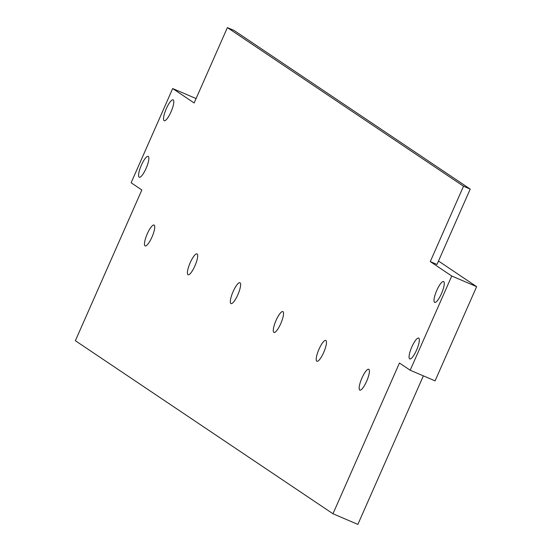 <?xml version="1.0" encoding="UTF-8"?>
<svg xmlns="http://www.w3.org/2000/svg" width="552" height="552" viewBox="0 0 552 552"><rect width="100%" height="100%" fill="white"/><g stroke="black" fill="none" stroke-linecap="round" stroke-linejoin="round"><path stroke-width="0.83" d="M357.862 524.4L423.37 375.864L357.862 524.4L332.966 513.76L399.455 363.016L410.184 370.226L451.743 276.014L430.27 261.593L463.514 186.224L227.383 27.6L194.138 102.976L172.672 88.555L131.121 182.767L141.85 189.978L75.369 340.722L332.966 513.76L75.369 340.722L141.85 189.978L131.121 182.767L172.672 88.555L194.138 102.976L227.383 27.6L463.514 186.224L430.27 261.593L451.743 276.014L476.631 286.654L438.488 261.027L476.631 286.654L451.743 276.014L410.184 370.226L399.455 363.016L332.966 513.76L357.862 524.4M435.079 380.866L476.631 286.654L435.079 380.866L410.184 370.226L435.079 380.866M434.803 302.441L434.562 302.337A11.337 2.794 -66.9 0 0 434.679 302.399A11.337 2.794 -66.9 0 0 441.6 293.312A11.337 2.794 -66.9 0 0 443.704 281.61A11.337 2.794 -66.9 0 0 443.594 281.548A11.337 2.794 -66.9 0 0 436.666 290.628A11.337 2.794 -66.9 0 0 434.562 302.337L434.803 302.441M443.704 281.61A11.337 2.794 113.1 0 1 441.496 293.56A11.337 2.794 113.1 0 1 434.562 302.337A11.337 2.794 113.1 0 1 436.777 290.387A11.337 2.794 113.1 0 1 443.704 281.61M418.775 338.135A11.337 2.794 113.1 0 1 416.567 350.085A11.337 2.794 113.1 0 1 409.632 358.862A11.337 2.794 113.1 0 1 411.84 346.918A11.337 2.794 113.1 0 1 418.775 338.135A11.337 2.794 -66.9 0 0 418.657 338.072A11.337 2.794 -66.9 0 0 411.737 347.16A11.337 2.794 -66.9 0 0 409.632 358.862A11.337 2.794 -66.9 0 0 409.75 358.931A11.337 2.794 -66.9 0 0 416.67 349.844A11.337 2.794 -66.9 0 0 418.775 338.135M173.225 99.919A11.337 2.794 113.1 0 1 171.016 111.863A11.337 2.794 113.1 0 1 164.089 120.64A11.337 2.794 113.1 0 1 166.297 108.696A11.337 2.794 113.1 0 1 173.225 99.919A11.337 2.794 -66.9 0 0 173.114 99.85A11.337 2.794 -66.9 0 0 166.186 108.937A11.337 2.794 -66.9 0 0 164.089 120.64A11.337 2.794 -66.9 0 0 164.199 120.709A11.337 2.794 -66.9 0 0 171.127 111.621A11.337 2.794 -66.9 0 0 173.225 99.919M148.295 156.444A11.337 2.794 113.1 0 1 146.087 168.394A11.337 2.794 113.1 0 1 139.152 177.171A11.337 2.794 113.1 0 1 141.36 165.22A11.337 2.794 113.1 0 1 148.295 156.444A11.337 2.794 -66.9 0 0 148.177 156.382A11.337 2.794 -66.9 0 0 141.257 165.462A11.337 2.794 -66.9 0 0 139.152 177.171A11.337 2.794 -66.9 0 0 139.27 177.233A11.337 2.794 -66.9 0 0 146.19 168.153A11.337 2.794 -66.9 0 0 148.295 156.444M368.846 369.322A11.337 2.794 113.1 0 1 366.631 381.273A11.337 2.794 113.1 0 1 359.704 390.05A11.337 2.794 113.1 0 1 361.912 378.106A11.337 2.794 113.1 0 1 368.846 369.322A11.337 2.794 -66.9 0 0 368.729 369.26A11.337 2.794 -66.9 0 0 361.808 378.348A11.337 2.794 -66.9 0 0 359.704 390.05A11.337 2.794 -66.9 0 0 359.814 390.119A11.337 2.794 -66.9 0 0 366.742 381.032A11.337 2.794 -66.9 0 0 368.846 369.322M325.908 340.487A11.337 2.794 113.1 0 1 323.7 352.438A11.337 2.794 113.1 0 1 316.772 361.215A11.337 2.794 113.1 0 1 318.98 349.264A11.337 2.794 113.1 0 1 325.908 340.487A11.337 2.794 -66.9 0 0 325.797 340.425A11.337 2.794 -66.9 0 0 318.87 349.506A11.337 2.794 -66.9 0 0 316.772 361.215A11.337 2.794 -66.9 0 0 316.882 361.277A11.337 2.794 -66.9 0 0 323.81 352.19A11.337 2.794 -66.9 0 0 325.908 340.487M282.976 311.645A11.337 2.794 113.1 0 1 280.768 323.596A11.337 2.794 113.1 0 1 273.833 332.373A11.337 2.794 113.1 0 1 276.048 320.422A11.337 2.794 113.1 0 1 282.976 311.645A11.337 2.794 -66.9 0 0 282.865 311.583A11.337 2.794 -66.9 0 0 275.938 320.664A11.337 2.794 -66.9 0 0 273.833 332.373A11.337 2.794 -66.9 0 0 273.951 332.435A11.337 2.794 -66.9 0 0 280.871 323.355A11.337 2.794 -66.9 0 0 282.976 311.645M240.044 282.803A11.337 2.794 113.1 0 1 237.836 294.754A11.337 2.794 113.1 0 1 230.902 303.531A11.337 2.794 113.1 0 1 233.11 291.58A11.337 2.794 113.1 0 1 240.044 282.803A11.337 2.794 -66.9 0 0 239.927 282.741A11.337 2.794 -66.9 0 0 233.006 291.829A11.337 2.794 -66.9 0 0 230.902 303.531A11.337 2.794 -66.9 0 0 231.019 303.593A11.337 2.794 -66.9 0 0 237.94 294.513A11.337 2.794 -66.9 0 0 240.044 282.803M197.112 253.968A11.337 2.794 113.1 0 1 194.904 265.912A11.337 2.794 113.1 0 1 187.97 274.696A11.337 2.794 113.1 0 1 190.178 262.745A11.337 2.794 113.1 0 1 197.112 253.968A11.337 2.794 -66.9 0 0 196.995 253.899A11.337 2.794 -66.9 0 0 190.074 262.987A11.337 2.794 -66.9 0 0 187.97 274.696A11.337 2.794 -66.9 0 0 188.087 274.758A11.337 2.794 -66.9 0 0 195.008 265.671A11.337 2.794 -66.9 0 0 197.112 253.968M154.18 225.126A11.337 2.794 113.1 0 1 151.966 237.077A11.337 2.794 113.1 0 1 145.038 245.854A11.337 2.794 113.1 0 1 147.246 233.903A11.337 2.794 113.1 0 1 154.18 225.126A11.337 2.794 -66.9 0 0 154.063 225.064A11.337 2.794 -66.9 0 0 147.142 234.145A11.337 2.794 -66.9 0 0 145.038 245.854A11.337 2.794 -66.9 0 0 145.155 245.916A11.337 2.794 -66.9 0 0 152.076 236.829A11.337 2.794 -66.9 0 0 154.18 225.126M196.091 98.56L172.672 88.555L196.091 98.56M436.977 264.456L430.27 261.593L436.977 264.456L470.221 189.088L436.977 264.456M234.089 30.463L470.221 189.088L463.514 186.224L470.221 189.088L234.089 30.463L227.383 27.6L234.089 30.463"/></g></svg>
